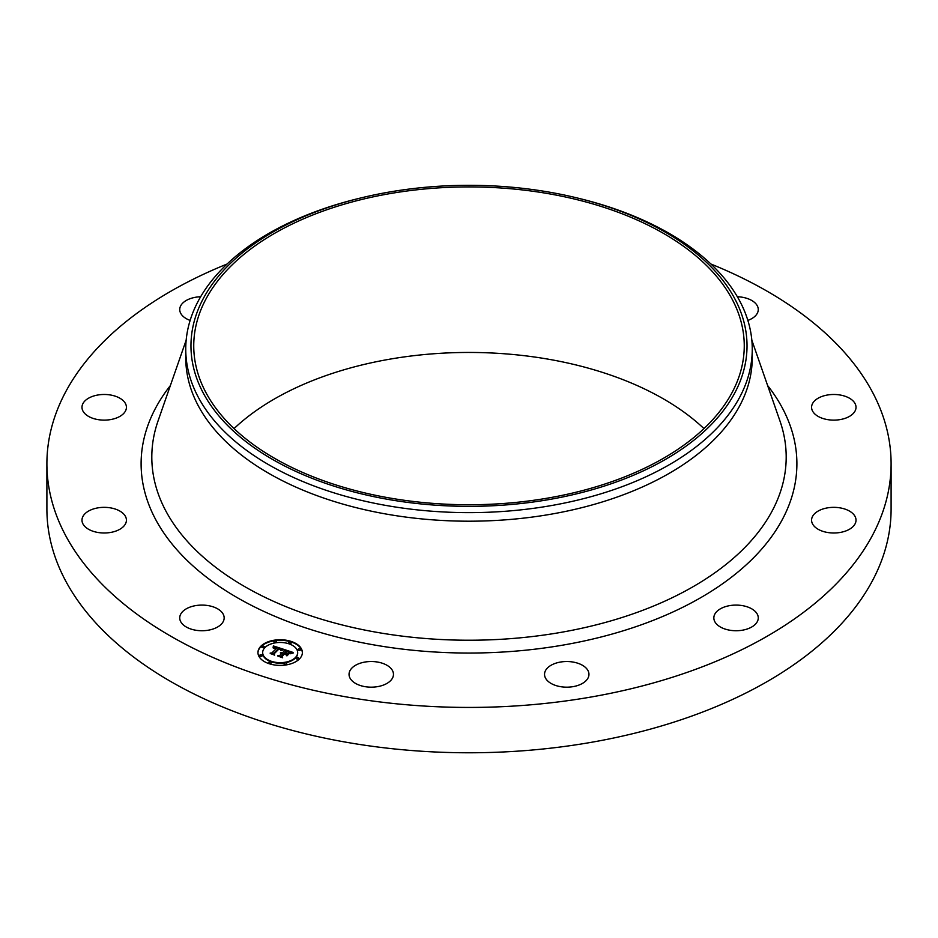 <?xml version="1.0" encoding="UTF-8"?>
<svg xmlns="http://www.w3.org/2000/svg" width="938" height="938" viewBox="0 0 938 938"><rect width="100%" height="100%" fill="white"/><g stroke="black" fill="none" stroke-linecap="round" stroke-linejoin="round"><path stroke-width="1.41" d="M223.267 614.308A22.219 12.827 180 0 1 224.159 617.919A22.219 12.827 180 0 1 205.105 630.606A22.219 12.827 180 0 1 180.635 621.531A22.219 12.827 180 0 1 179.733 617.919A22.219 12.827 180 0 1 198.786 605.221A22.219 12.827 180 0 1 223.267 614.308M710.91 264.024A422.1 243.692 180 0 1 891.1 463.735L891.1 509.088A422.1 243.692 180 0 1 587.833 742.919A422.1 243.692 180 0 1 46.9 509.088L46.9 463.735A422.1 243.692 180 0 1 227.09 264.024M891.1 463.735A422.1 243.692 180 0 1 587.833 697.579A422.1 243.692 180 0 1 46.9 463.735M234.031 428.596A275.256 158.921 180 0 1 391.509 358.879A275.256 158.921 180 0 1 703.969 428.596M546.491 498.313A275.256 158.921 180 0 1 193.744 345.829A275.256 158.921 180 0 1 391.509 193.345A275.256 158.921 180 0 1 744.256 345.829A275.256 158.921 180 0 1 546.491 498.313M547.276 499.86A278.035 160.515 180 0 1 207.087 399.682A278.035 160.515 180 0 1 361.024 197.906A278.035 160.515 180 0 1 390.724 191.798A278.035 160.515 180 0 1 576.976 197.906A278.035 160.515 180 0 1 746.578 354.927A278.035 160.515 180 0 1 547.276 499.86M576.976 197.906L579.004 198.399A283.253 163.529 180 0 1 752.253 349.1A283.253 163.529 180 0 1 548.742 506.016A283.253 163.529 180 0 1 185.747 349.1A283.253 163.529 180 0 1 358.996 198.399L361.024 197.906M752.253 349.1L752.253 357.671A283.253 163.529 180 0 1 548.742 514.587A283.253 163.529 180 0 1 185.747 357.671L185.747 349.1M812.214 404.278A22.219 12.827 180 0 1 836.438 394.57A22.219 12.827 180 0 1 856.019 407.303A22.219 12.827 180 0 1 855.386 410.328A22.219 12.827 180 0 1 831.162 420.036A22.219 12.827 180 0 1 811.581 407.303A22.219 12.827 180 0 1 812.214 404.278M120.275 416.155A22.219 12.827 180 0 1 95.946 419.204A22.219 12.827 180 0 1 81.981 407.303A22.219 12.827 180 0 1 88.125 398.451A22.219 12.827 180 0 1 112.454 395.39A22.219 12.827 180 0 1 126.419 407.303A22.219 12.827 180 0 1 120.275 416.155M817.725 511.316A22.219 12.827 180 0 1 842.054 508.267A22.219 12.827 180 0 1 856.019 520.168A22.219 12.827 180 0 1 849.875 529.02A22.219 12.827 180 0 1 825.546 532.081A22.219 12.827 180 0 1 811.581 520.168A22.219 12.827 180 0 1 817.725 511.316M190.144 320.421A22.219 12.827 180 0 1 179.733 309.552A22.219 12.827 180 0 1 195.69 297.24A22.219 12.827 180 0 1 200.65 296.748M729.799 605.608A22.219 12.827 180 0 1 758.267 617.919A22.219 12.827 180 0 1 742.31 630.219A22.219 12.827 180 0 1 713.841 617.919A22.219 12.827 180 0 1 729.799 605.608M571.992 661.888A22.219 12.827 180 0 1 588.958 674.352A22.219 12.827 180 0 1 561.51 686.815A22.219 12.827 180 0 1 544.532 674.352A22.219 12.827 180 0 1 571.992 661.888M386.585 665.065A22.219 12.827 180 0 1 393.468 674.352A22.219 12.827 180 0 1 379.996 686.135A22.219 12.827 180 0 1 355.924 683.626A22.219 12.827 180 0 1 349.042 674.352A22.219 12.827 180 0 1 362.514 662.556A22.219 12.827 180 0 1 386.585 665.065M737.35 296.748A22.219 12.827 180 0 1 757.365 305.94A22.219 12.827 180 0 1 758.267 309.552A22.219 12.827 180 0 1 747.856 320.421M125.786 523.193A22.219 12.827 180 0 1 101.562 532.901A22.219 12.827 180 0 1 81.981 520.168A22.219 12.827 180 0 1 82.614 517.143A22.219 12.827 180 0 1 106.838 507.435A22.219 12.827 180 0 1 126.419 520.168A22.219 12.827 180 0 1 125.786 523.193M260.928 646.153A22.219 12.827 180 0 1 285.914 640.173A22.219 12.827 180 0 1 302.376 652.567A22.219 12.827 180 0 1 299.41 658.98A22.219 12.827 180 0 1 274.412 664.96A22.219 12.827 180 0 1 257.95 652.567A22.219 12.827 180 0 1 260.928 646.153M302.376 652.836A22.219 12.827 0 0 0 285.691 640.689A22.219 12.827 0 0 0 260.928 646.692A22.219 12.827 0 0 0 257.95 652.836M262.663 652.836A17.505 10.107 0 0 0 262.663 653.106A17.505 10.107 0 0 0 275.631 662.873A17.505 10.107 0 0 0 295.329 658.159A17.505 10.107 0 0 0 297.674 653.106A17.505 10.107 0 0 0 297.663 652.836M288.834 642.905A1.348 0.774 0 0 0 291.355 642.905M296.103 658.57A1.348 0.774 0 0 0 298.624 658.57M298.085 649.87A1.348 0.774 0 0 0 300.606 649.87M268.972 662.767A1.348 0.774 0 0 0 271.492 662.767M284.05 663.916A1.348 0.774 0 0 0 286.571 663.916M261.702 647.103A1.348 0.774 0 0 0 264.223 647.103M273.767 641.768A1.348 0.774 0 0 0 276.288 641.768M259.72 655.803A1.348 0.774 0 0 0 262.241 655.803M295.329 657.62A17.505 10.107 180 0 1 275.631 662.322A17.505 10.107 180 0 1 262.663 652.567A17.505 10.107 180 0 1 265.008 647.513A17.505 10.107 180 0 1 284.695 642.8A17.505 10.107 180 0 1 297.674 652.567A17.505 10.107 180 0 1 295.329 657.62M283.499 649.248L280.802 650.315L280.708 649.049L278.891 648.287L273.521 653.516L273.99 654.384L270.144 653.094L271.891 652.918L276.722 648.099L273.357 648.146L277.085 647.724L274.787 647.138L273.087 647.853L273.368 645.942L283.499 649.248M283.722 649.729L280.908 650.62L283.722 649.729M280.72 649.741L279.067 648.885L274.177 653.763L274.611 655.123L270.25 653.493L274.271 654.83L273.896 653.716L278.949 648.65L280.708 649.577M284.273 649.506L292.996 652.414L290.159 653.411L289.842 652.109L286.676 650.843L284.413 653.118L286.922 651.289L289.936 652.942L287.005 651.488L285.129 653.352L288.564 653.411L286.536 655.439L285.926 654.161L284.003 653.528L281.552 655.967L281.998 656.963L277.871 655.58L279.876 655.416L281.963 653.329L280.485 653.071L282.326 652.965L280.38 652.696L282.725 652.555L284.777 650.503L284.273 649.506M293.336 652.918L290.229 653.774L293.336 652.918M289.01 653.786L286.911 655.885L289.01 653.786M286.043 654.747L284.32 654.173L282.244 656.248L282.666 657.808L277.718 655.979L282.326 657.515L281.975 656.237L284.237 653.974L286.043 654.747M284.777 650.503L282.326 653.012M282.326 652.965L281.963 653.692M281.963 653.329L279.172 656.014M281.717 656.87L281.552 655.967M287.907 654.067L285.926 654.161M292.081 652.649L288.329 651.406M288.247 651.371L287.051 650.972M286.676 650.855L284.601 650.163M282.69 649.53L279.981 648.639M279.055 648.334L276.593 647.537M275.948 647.326L273.368 646.481L273.169 647.771M277.085 647.724L276.722 648.475M276.722 648.099L271.399 653.516M273.626 654.267L273.521 653.516M274.412 655.052L274.177 653.763M282.502 657.749L282.244 656.248M291.261 643.022A1.348 0.774 180 0 1 288.927 642.249A1.348 0.774 180 0 1 291.261 643.022M298.53 658.687A1.348 0.774 180 0 1 296.197 657.913A1.348 0.774 180 0 1 298.53 658.687M300.512 649.987A1.348 0.774 180 0 1 298.178 649.213A1.348 0.774 180 0 1 300.512 649.987M271.399 662.885A1.348 0.774 180 0 1 269.065 662.111A1.348 0.774 180 0 1 271.399 662.885M286.477 664.034A1.348 0.774 180 0 1 284.144 663.248A1.348 0.774 180 0 1 286.477 664.034M261.796 646.446A1.348 0.774 180 0 1 264.129 647.22A1.348 0.774 180 0 1 261.796 646.446M273.861 641.1A1.348 0.774 180 0 1 276.194 641.885A1.348 0.774 180 0 1 273.861 641.1M259.814 655.146A1.348 0.774 180 0 1 262.148 655.92A1.348 0.774 180 0 1 259.814 655.146M751.83 340.177L779.97 420.998A317.196 183.133 180 0 1 558.309 632.822A317.196 183.133 180 0 1 158.03 420.998L186.17 340.177M767.624 385.553A327.901 189.312 180 0 1 561.311 645.391A327.901 189.312 180 0 1 221.462 587.88A327.901 189.312 180 0 1 170.376 385.553"/></g></svg>
